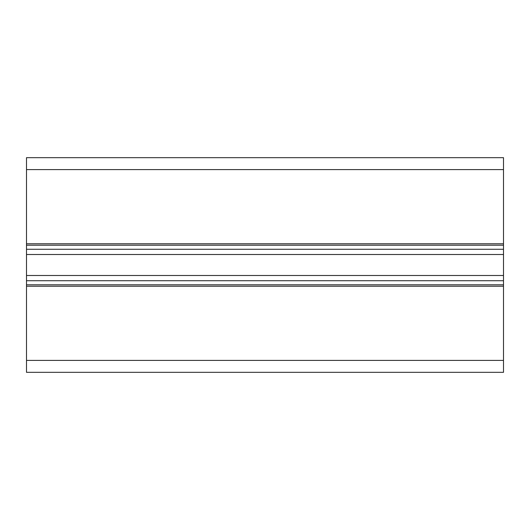 <?xml version="1.0" encoding="UTF-8"?>
<svg xmlns="http://www.w3.org/2000/svg" width="530" height="530" viewBox="0 0 530 530"><rect width="100%" height="100%" fill="white"/><g stroke="black" fill="none" stroke-linecap="round" stroke-linejoin="round"><path stroke-width="0.79" d="M503.5 254.506L503.5 286.226L26.5 286.226L26.5 157.675L503.5 157.675L503.5 254.506L26.5 254.506M26.5 284.796L503.5 284.796M26.5 245.204L503.5 245.204M26.5 360.4L503.5 360.4L503.5 372.325L26.5 372.325L26.5 286.226M503.5 360.4L503.5 286.226M26.5 275.494L503.5 275.494M26.5 280.728L503.5 280.728M503.5 243.773L26.5 243.773M26.5 249.272L503.5 249.272M26.5 169.6L503.5 169.6"/></g></svg>

